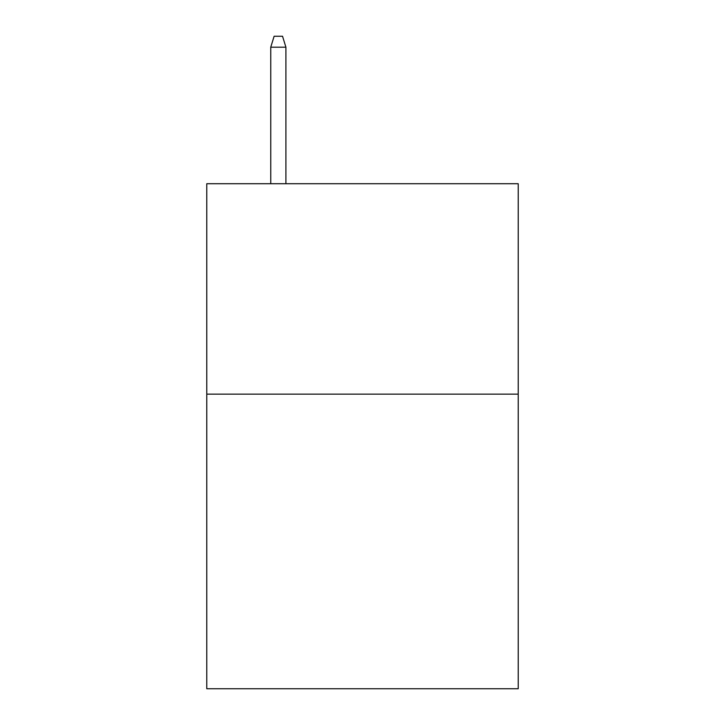 <?xml version="1.0" encoding="UTF-8"?>
<svg xmlns="http://www.w3.org/2000/svg" width="725" height="725" viewBox="0 0 725 725"><rect width="100%" height="100%" fill="white"/><g stroke="black" fill="none" stroke-linecap="round" stroke-linejoin="round"><path stroke-width="1.09" d="M518.221 394.146L518.221 688.75L206.779 688.75L206.779 183.715L518.221 183.715L518.221 394.146L206.779 394.146M285.904 183.715L285.904 47.188L270.751 47.188L270.751 183.715M270.751 47.188L274.123 36.25L282.532 36.25L285.904 47.188"/></g></svg>
